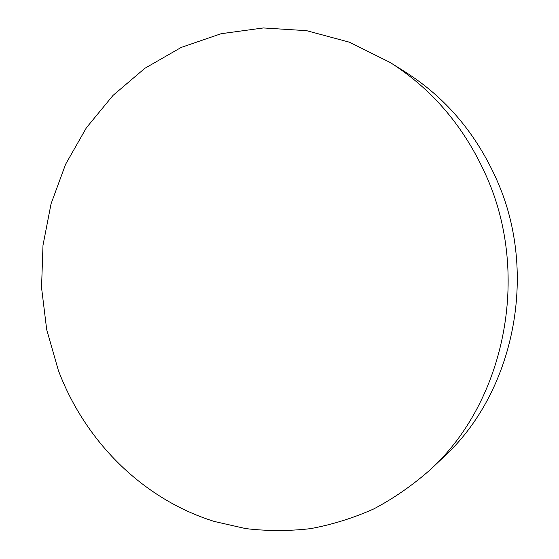 <?xml version="1.0" encoding="UTF-8"?>
<svg xmlns="http://www.w3.org/2000/svg" width="559" height="559" viewBox="0 0 559 559"><rect width="100%" height="100%" fill="white"/><g stroke="black" fill="none" stroke-linecap="round" stroke-linejoin="round"><path stroke-width="0.84" d="M486.791 177.133C464.997 127.732 432.764 89.496 390.091 62.447L349.417 42.198L306.632 30.682L263.359 27.95L221.105 33.715L181.221 47.424L144.872 68.296L113.016 95.414L86.4 127.759L65.613 164.255L51.058 203.804L42.994 245.289L41.541 287.606L46.697 329.649L58.339 370.337C84.968 441.058 142.433 499.061 214.286 521.449L245.618 528.576C267.055 531.134 288.654 531.162 310.406 528.66C332.074 524.677 353.211 518.088 373.824 508.9C393.927 498.244 412.773 485.156 430.353 469.637C504.553 402.019 530.652 276.055 486.791 177.133M390.091 62.447L405.317 71.999C445.865 97.713 476.457 133.915 497.084 180.606C538.596 274.078 513.931 392.963 443.413 457.29L430.353 469.637"/></g></svg>
